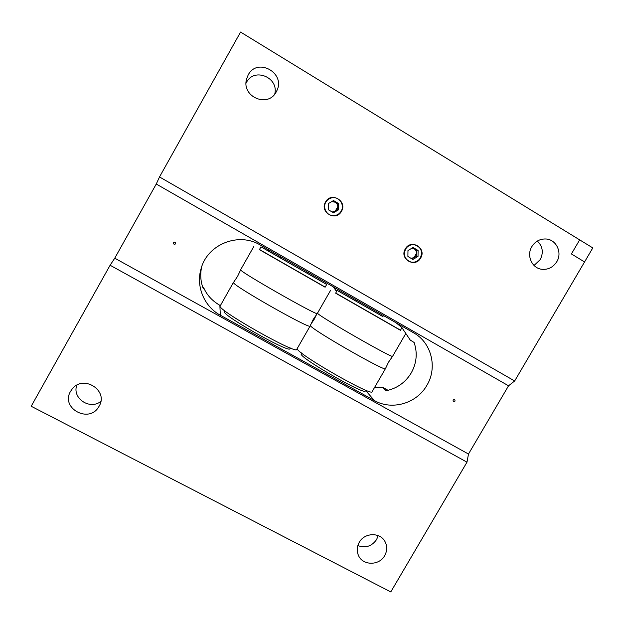 <?xml version="1.0" encoding="UTF-8"?>
<svg xmlns="http://www.w3.org/2000/svg" width="624" height="624" viewBox="0 0 624 624"><rect width="100%" height="100%" fill="white"/><g stroke="black" fill="none" stroke-linecap="round" stroke-linejoin="round"><path stroke-width="0.94" d="M453.11 400.07C453.008 401.669 453.64 402.02 454.99 401.123C455.099 399.524 454.467 399.173 453.11 400.07M173.55 242.635C173.503 244.358 174.205 244.756 175.656 243.82C175.703 242.089 175.001 241.699 173.55 242.635M325.837 202.153C322.28 207.87 327.062 216.083 333.676 215.662C336.929 215.483 339.425 213.985 341.149 211.169C345.049 205 339.066 196.217 331.999 197.792C329.316 198.323 327.265 199.781 325.837 202.153M405.577 249.109C403.135 255.349 404.937 259.67 410.99 262.072C414.991 262.72 418.127 261.308 420.397 257.837C422.885 251.199 420.841 246.831 414.258 244.733C410.537 244.429 407.644 245.879 405.577 249.109M70.582 391.318C60.239 408.213 89.123 423.907 98.764 406.786L99.091 406.232C108.857 390.694 83.546 374.252 72.228 388.939L70.582 391.318M100.807 401.435C89.879 410.303 71.908 398.284 76.775 385.234M359.252 542.342C356.928 546.546 356.616 550.781 358.301 555.064C362.255 565.687 379.166 566.015 384.673 555.641C387.192 551.023 387.356 546.445 385.164 541.897C380.585 532.132 364.564 532.366 359.252 542.342M378.175 535.618L376.607 539.542C371.756 546.351 365.5 548.363 357.841 545.571M248.157 74.989L246.449 79.466C241.73 97.071 268.141 108.03 276.198 91.954L276.689 91.003C286.19 73.195 257.416 56.885 248.157 74.989M246.059 83.203L246.488 82.384C254.179 67.072 279.185 77.571 274.732 94.115M531.82 246.644C526.305 255.442 531.812 268.086 541.601 269.256C548.028 269.911 553.082 267.407 556.772 261.745C562.606 252.548 556.195 239.242 545.719 238.976C539.791 238.859 535.158 241.418 531.82 246.644M537.342 241.043C542.732 246.363 543.691 252.564 540.22 259.639L534.043 265.465M401.934 327.701L410.241 340.057L414.118 342.482C417.635 352.958 416.684 363.106 411.239 372.926C405.397 382.52 397.028 388.456 386.131 390.741L382.808 387.387L374.618 387.356M396.146 322.826L401.536 327.296M426.894 385.304C437.674 367.637 431.574 342.748 413.774 332.92L260.185 244.99C238.703 231.8 207.394 244.257 201.076 268.702C195.694 286.299 204.204 306.579 220.327 315.214L374.384 400.546C391.934 410.74 416.816 403.439 426.894 385.304M220.319 305.565L219.859 305.315C212.121 300.83 206.7 294.879 203.596 287.453L202.636 286.915M388.073 390.32L382.808 387.387M159.51 176.951L514.66 380.983L592.8 247.915L579.665 239.866L571.412 253.945L584.563 261.947L592.8 247.915L240.575 32.066L159.51 176.951L156.257 184.025L508.544 385.796L468.491 454.03L466.986 462.166L390.78 591.934L31.2 406.263L110.105 265.247L466.986 462.166M156.257 184.025L114.761 258.188L468.491 454.03M514.66 380.983L508.544 385.796M114.761 258.188L110.105 265.247M203.596 287.453L203.346 288.873C200.554 281.666 200.008 274.287 201.7 266.737M317.452 313.248L317.561 313.357C320.931 317.476 393.619 359.065 392.605 356.296L392.629 356.257M356.21 301.314L382.871 316.594M356.242 301.259L337.194 290.456L335.65 293.155L336.071 293.444L400.436 330.291M337.194 290.456L382.902 316.54M335.712 293.038L400.499 330.174M310.284 325.603L310.44 325.783C313.396 330.665 386.311 372.349 385.437 368.667L385.468 368.605M297.086 348.777L297.172 348.925C299.341 355.181 372.161 396.77 372.091 391.724L372.13 391.654M301.384 352.888L301.135 354.338C303.28 360.009 365.243 395.366 365.321 390.967L365.352 390.905M240.638 269.88C239.593 271.666 318.529 316.602 317.288 313.529L313.186 319.496L310.105 326.056C311.197 330.112 231.964 285.152 233.462 282.532L237.572 276.362L240.638 269.88M280.348 257.915L307.406 273.406M280.379 257.86L260.933 246.831L259.42 249.647L325.12 287.227L326.695 284.482L307.437 273.351M260.933 246.831L326.695 284.482M259.436 249.467L325.19 287.11M233.47 282.376L220.093 306.095C217.745 310.222 296.962 354.939 296.728 349.401L296.751 349.354M224.663 310.713L224.219 311.641C222.511 315.518 289.934 353.527 289.895 348.715L289.918 348.676M411.021 258.32L413.977 257.642L416.543 253.188C416.504 251.254 415.685 249.779 414.094 248.758L412.066 248.102M420.67 257.993C426.925 248.056 410.826 238.524 405.304 248.945C399.071 258.937 415.186 268.375 420.67 257.993M411.918 258.851L416.504 256.144L416.582 250.232L412.526 247.829M407.971 250.52L407.901 256.487L412.916 259.436L418.018 256.433L418.096 250.466L413.08 247.51L407.971 250.52M416.582 250.232L418.096 250.466M416.504 256.144L418.018 256.433M332.147 211.981L335.174 211.302L337.763 206.762C337.709 204.789 336.851 203.268 335.205 202.215L331.789 201.583M341.429 211.333C347.747 201.209 331.118 191.365 325.556 201.989C319.262 212.176 335.915 221.918 341.429 211.333M333.083 212.527L337.756 209.789L337.779 203.736L332.959 200.897M328.63 203.424L328.31 203.861M328.31 203.611L328.302 209.719L333.489 212.768L338.692 209.719L338.707 203.627L333.52 200.561L328.31 203.611M337.779 203.736L338.707 203.627M337.756 209.789L338.692 209.719M365.602 390.468L374.384 400.546M219.859 305.315L220.327 315.214M336.734 291.26L333.926 287.204M269.506 251.659L268.156 249.561M405.857 333.411L392.613 356.288L388.518 362.185L385.453 368.651L372.091 391.724M316.625 314.371L314.192 319.309M400.429 330.299L402.004 327.584M310.76 324.425L314.184 319.332M365.321 390.967L365.758 390.211M317.296 313.521L330.572 290.355M296.728 349.401L310.105 326.056M289.895 348.715L290.316 347.981M240.63 269.763L253.859 246.449M382.847 316.633L383.464 315.565M356.187 301.353L356.795 300.3M307.382 273.445L307.999 272.368M280.324 257.954L280.94 256.877M336.554 291.564L333.38 286.9M268.96 251.347L267.704 249.296"/></g></svg>
